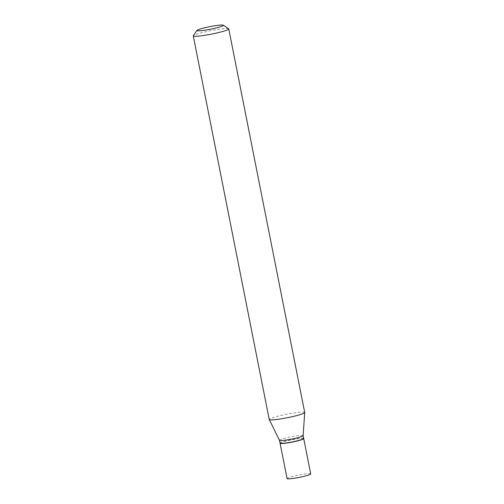 <?xml version="1.0" encoding="UTF-8"?>
<svg xmlns="http://www.w3.org/2000/svg" width="504" height="504" viewBox="0 0 504 504"><rect width="100%" height="100%" fill="white"/><g stroke="black" fill="none" stroke-linecap="round" stroke-linejoin="round"><path stroke-width="0.38" stroke-dasharray="2.52 1.89" d="M310.716 473.918A12.046 1.178 -11.2 0 0 301.172 474.636A12.046 1.178 -11.2 0 0 287.085 478.592M303.685 438.549A12.046 1.178 -11.2 0 0 294.185 439.337A12.046 1.178 -11.2 0 0 280.104 443.218M303.698 438.467A12.046 1.178 -11.2 0 0 294.153 439.186A12.046 1.178 -11.2 0 0 280.06 443.148M303.137 435.645L303.137 435.626A12.046 1.178 -11.2 0 0 293.593 436.344A12.046 1.178 -11.2 0 0 279.5 440.307L279.506 440.326M303.54 438.77A11.894 1.159 -11.2 0 0 294.153 439.356A11.894 1.159 -11.2 0 0 280.318 443.369M228.633 28.753A18.075 1.764 -11.2 0 0 214.427 29.982A18.075 1.764 -11.2 0 0 193.334 35.74M304.7 412.48A18.075 1.764 -11.2 0 0 290.38 413.564A18.075 1.764 -11.2 0 0 269.237 419.504"/><path stroke-width="0.76" d="M280.104 443.218A12.046 1.178 -11.2 0 0 280.092 443.299L287.085 478.592A12.046 1.178 -11.2 0 0 296.623 477.874A12.046 1.178 -11.2 0 0 310.716 473.918L303.729 438.619A12.046 1.178 -11.2 0 0 303.685 438.549M280.092 443.299A12.046 1.178 -11.2 0 0 289.636 442.581A12.046 1.178 -11.2 0 0 303.729 438.619M279.5 440.307A12.046 1.178 -11.2 0 0 279.512 440.339L280.06 443.148A12.046 1.178 -11.2 0 0 280.142 443.249A12.046 1.178 -11.2 0 0 289.605 442.43A12.046 1.178 -11.2 0 0 303.666 438.593A12.046 1.178 -11.2 0 0 303.698 438.467L303.137 435.645A12.046 1.178 -11.2 0 0 303.137 435.626M196.938 30.416L193.334 35.74A18.075 1.764 -11.2 0 0 193.284 35.929L269.237 419.504A18.075 1.764 -11.2 0 0 269.249 419.549L279.512 440.339A12.046 1.178 -11.2 0 0 289.044 439.589A12.046 1.178 -11.2 0 0 303.137 435.658L304.706 412.53A18.075 1.764 -11.2 0 0 304.7 412.48L228.753 28.904A18.075 1.764 -11.2 0 0 228.633 28.753L223.272 25.2A13.488 1.317 -11.2 0 0 212.675 26.12A13.488 1.317 -11.2 0 0 196.938 30.416A13.488 1.317 -11.2 0 0 207.585 29.749A13.488 1.317 -11.2 0 0 223.272 25.2M280.142 443.249L280.318 443.369A11.894 1.159 -11.2 0 0 289.668 442.556A11.894 1.159 -11.2 0 0 303.54 438.77L303.666 438.593M193.284 35.929A18.075 1.764 -11.2 0 0 207.604 34.852A18.075 1.764 -11.2 0 0 228.753 28.904M269.249 419.549A18.075 1.764 -11.2 0 0 283.557 418.427A18.075 1.764 -11.2 0 0 304.706 412.53"/></g></svg>

